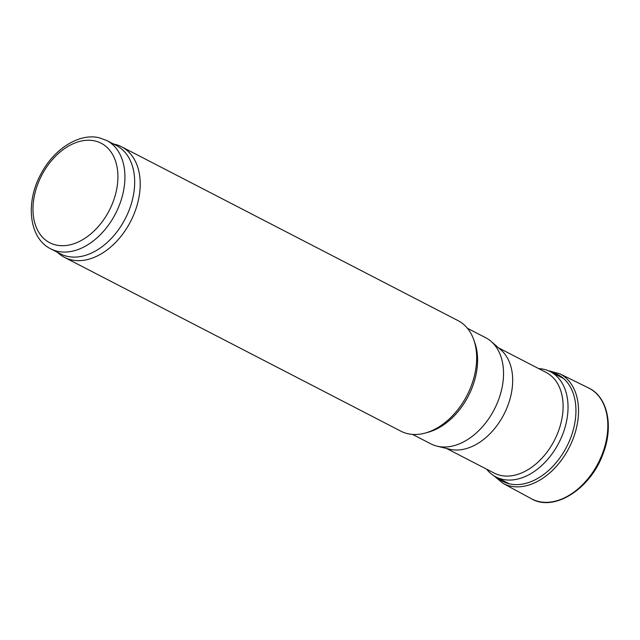 <?xml version="1.0" encoding="UTF-8"?>
<svg xmlns="http://www.w3.org/2000/svg" width="640" height="640" viewBox="0 0 640 640"><rect width="100%" height="100%" fill="white"/><g stroke="black" fill="none" stroke-linecap="round" stroke-linejoin="round"><path stroke-width="0.96" d="M446.552 448.472L494.176 473.072A56.624 38.488 -62.7 0 0 554.36 440.44A56.624 38.488 -62.7 0 0 546.16 372.464L498.544 347.864M412.576 434.416L430.816 443.84A59.736 40.6 -62.7 0 0 437.08 446.168L449.68 449.224A56.624 38.488 -62.7 0 0 503.928 414.376A56.624 38.488 -62.7 0 0 500.968 349.968L491.184 341.456A59.736 40.6 -62.7 0 0 485.656 337.704L467.416 328.28M437.08 446.168A59.736 40.6 -62.7 0 0 494.304 409.408A59.736 40.6 -62.7 0 0 491.184 341.456M57.408 252.296L58.704 253.424A62.224 42.288 -62.7 0 0 64.464 257.344L400.912 431.192A62.224 42.288 -62.7 0 0 425.44 433L428.416 432.168A59.736 40.6 -62.7 0 0 474.752 342.496L473.712 339.592A62.224 42.288 -62.7 0 0 458.04 320.632L121.592 146.784A62.224 42.288 -62.7 0 0 115.064 144.352L113.392 143.944M425.44 433A62.224 42.288 -62.7 0 0 473.712 339.592M64.464 257.344A62.224 42.288 -62.7 0 0 130.6 221.472A62.224 42.288 -62.7 0 0 121.592 146.784M50.704 248.832L60.432 253.856A60.976 41.448 -62.7 0 0 125.248 218.712A60.976 41.448 -62.7 0 0 116.416 145.512L106.688 140.48L99.024 137.72C78.472 132.84 53.048 149.808 40.408 174.984C25.304 203.144 29.152 238.312 50.704 248.832A60.976 41.448 -62.7 0 0 115.512 213.68A60.976 41.448 -62.7 0 0 106.688 140.48M486.616 469.168A59.24 40.264 -62.7 0 0 495.928 476.92A59.24 40.264 -62.7 0 0 558.888 442.776A59.24 40.264 -62.7 0 0 550.312 371.672A59.24 40.264 -62.7 0 0 543.488 369.216A59.24 40.264 -62.7 0 0 538.6 368.56M94.712 140.904A56 38.064 -62.7 0 0 33.032 211.816A56 38.064 -62.7 0 0 98.608 226.216A56 38.064 -62.7 0 0 94.712 140.904M602.704 452.896A62.336 42.368 -62.7 0 0 588.408 387.88C607.6 396.52 613.824 426.104 603.12 453.6C590.848 488.696 553.92 512.48 531.184 498.616A62.336 42.368 -62.7 0 0 600.152 459.08A62.336 42.368 -62.7 0 0 602.704 452.896M493.656 475.608L503.184 483.472A61.72 41.952 -62.7 0 0 573.392 438.024A61.72 41.952 -62.7 0 0 573.44 437.904A61.72 41.952 -62.7 0 0 559.856 373.8L588.408 387.88M497.208 477.584A60.064 40.824 -62.7 0 0 571 436.976A60.064 40.824 -62.7 0 0 551.592 372.328M563.584 378.528L550.312 371.672M509.2 483.784L495.928 476.92M503.184 483.472L531.184 498.616M559.856 373.8L547.928 370.576"/></g></svg>
